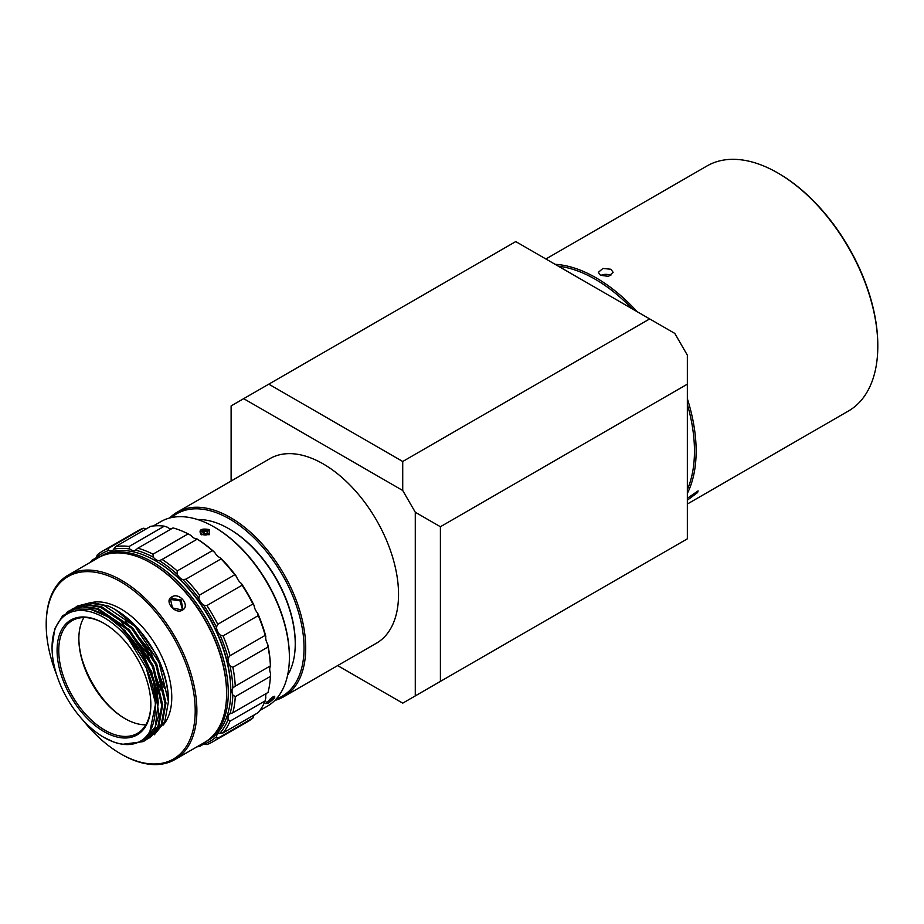 <?xml version="1.0" encoding="UTF-8"?>
<svg xmlns="http://www.w3.org/2000/svg" width="924" height="924" viewBox="0 0 924 924"><rect width="100%" height="100%" fill="white"/><g stroke="black" fill="none" stroke-linecap="round" stroke-linejoin="round"><path stroke-width="1.39" d="M440.401 681.404L440.401 526.738L415.28 512.243L402.725 490.494L402.725 461.492L649.676 318.919L674.797 333.414L687.352 355.163L687.352 538.831L402.725 703.152L337.664 665.592M440.401 526.738L687.352 384.165M402.725 461.492L268.792 384.165L515.742 241.58L649.676 318.919M268.792 384.165L231.115 405.913L231.115 481.034M402.725 490.494L243.67 398.66M415.28 695.899L415.28 512.243M283.645 696.777A106.549 61.515 60 0 0 305.705 648.001A106.549 61.515 -120 0 0 259.205 540.771A106.549 61.515 -120 0 0 177.096 512.231L269.923 458.627A106.549 61.515 -120 0 1 352.032 487.179A106.549 61.515 -120 0 1 398.544 594.409A106.549 61.515 60 0 1 376.472 643.185L283.645 696.777A106.549 61.515 60 0 1 274.855 700.404M177.096 512.231A106.549 61.515 -120 0 0 169.566 518.029M276.184 698.994A105.371 60.834 60 0 0 304.042 648.001A105.371 60.834 -120 0 0 254.262 538.115A105.371 60.834 -120 0 0 171.437 517.579M295.241 643.889A94.121 54.343 -120 0 0 228.69 528.62L229.533 529.106A92.931 53.661 -120 0 1 295.241 642.931L295.241 643.889A94.121 54.343 60 0 1 287.595 675.248M228.69 528.62A94.121 54.343 -120 0 0 197.713 519.565M99.665 556.929A106.549 61.515 -120 0 1 181.762 585.481A106.549 61.515 -120 0 1 228.274 692.711A106.549 61.515 60 0 1 206.214 741.487L208.72 740.032A106.549 61.515 60 0 0 230.792 691.256L230.792 690.286A105.371 60.834 -120 0 0 156.283 561.249L155.451 560.764A106.549 61.515 -120 0 0 102.171 555.486L99.665 556.929A106.549 61.515 -120 0 0 98.833 557.426M230.792 691.256A106.549 61.515 -120 0 0 155.451 560.764M206.214 741.487A106.549 61.515 60 0 1 205.371 741.96M56.595 674.636A105.371 60.834 60 0 1 46.2 624.797L46.2 623.839A106.549 61.515 -120 0 1 68.272 575.063A106.549 61.515 -120 0 1 150.369 603.603A106.549 61.515 -120 0 1 196.881 710.833A106.549 61.515 60 0 1 174.821 759.609L204.539 742.446A106.549 61.515 60 0 0 226.599 693.67L226.599 692.711A105.371 60.834 -120 0 0 151.686 563.421M110.187 707.022A71.622 41.349 60 0 1 81.497 657.322M259.84 710.521L267.325 706.202A106.549 61.515 60 0 0 289.385 657.426L289.385 656.456A105.371 60.834 -120 0 0 214.888 527.419L214.045 526.934A106.549 61.515 -120 0 0 160.776 521.656L153.292 525.964M289.385 657.426A106.549 61.515 -120 0 0 214.045 526.934M209.436 529.591L209.251 534.719L201.062 534.418C198.383 529.798 201.178 528.182 209.436 529.591L208.316 530.722A4.32 2.495 180 0 1 208.316 534.257A4.32 2.495 180 0 1 202.194 534.257A4.32 2.495 180 0 1 202.194 530.722A4.32 2.495 180 0 1 208.316 530.722L208.662 530.93M274.694 697.759C269.034 703.129 266.251 704.735 266.32 702.587L274.717 696.234L274.694 697.759L273.492 697.435M265.8 703.614L266.32 702.587M152.98 554.181L153.257 557.149A108.327 62.543 -120 0 0 135.505 550.15L137.861 548.209A110.106 63.571 -120 0 1 152.98 554.181L188.138 533.876L190.933 535.4A8.882 5.128 -120 0 0 196.985 538.9A108.327 62.543 60 0 1 214.726 552.39A8.882 5.128 -120 0 0 220.478 557.865A108.327 62.543 60 0 1 236.498 576.53A8.882 5.128 -120 0 0 241.395 583.471A108.327 62.543 60 0 1 254.1 605.474A8.882 5.128 -120 0 0 257.657 613.178A108.327 62.543 60 0 1 265.812 636.382A8.882 5.128 -120 0 0 267.683 644.109A108.327 62.543 60 0 1 270.489 666.227A8.882 5.128 -120 0 0 270.489 673.215L270.42 676.38A110.106 63.571 -120 0 1 268.018 692.469L232.86 712.762A110.106 63.571 -120 0 0 235.262 696.684L270.42 676.38M129.187 546.454L129.753 548.983A108.327 62.543 -120 0 0 113.744 549.168L115.546 546.604A110.106 63.571 -120 0 1 129.187 546.454L164.345 526.16L167.429 527.234A8.882 5.128 -120 0 0 171.298 528.898M108.166 548.533L108.847 550.438A108.327 62.543 -120 0 0 96.142 557.784L97.343 554.793A110.106 63.571 -120 0 1 102.483 551.201A110.106 63.571 -120 0 1 108.166 548.533L143.324 528.239L146.523 528.69A8.882 5.128 -120 0 0 146.546 528.713M254.1 714.991A8.882 5.128 -120 0 0 254.1 715.026L252.899 718.017A110.106 63.571 -120 0 1 247.748 721.598L212.589 741.903A110.106 63.571 -120 0 0 217.741 738.311L252.899 718.017M266.308 693.462A8.882 5.128 -120 0 0 265.812 697.643L265.211 700.854L230.041 721.147A110.106 63.571 -120 0 1 223.088 732.894L219.981 733.171A108.327 62.543 -120 0 0 228.136 719.392L230.041 721.147M265.812 636.382L265.211 635.377L230.041 655.682L228.136 658.131A8.882 5.128 -120 0 0 230.007 665.857L232.86 667.313L268.018 647.008L267.683 644.109M232.86 712.762L230.007 713.825A108.327 62.543 -120 0 0 232.825 694.964L235.262 696.684M219.981 733.171A8.882 5.128 -120 0 0 218.214 733.587A8.882 5.128 -120 0 0 216.424 736.774A108.327 62.543 -120 0 1 203.719 744.109L206.907 744.571A110.106 63.571 -120 0 0 212.589 741.903M216.424 736.774L217.741 738.311M196.939 746.835A110.106 63.571 -120 0 0 199.538 746.5L203.684 744.097M198.822 745.391L199.538 746.5M92.585 561.376L91.984 560.21A110.106 63.571 -120 0 0 90.39 562.289M153.257 557.149A8.882 5.128 -120 0 0 159.309 560.649A108.327 62.543 -120 0 1 177.062 574.139L177.223 570.94A110.106 63.571 -120 0 0 162.093 559.436L197.251 539.142A110.106 63.571 -120 0 1 212.381 550.635L214.726 552.39M159.309 560.649L161.85 559.586M177.062 574.139A8.882 5.128 -120 0 0 182.813 579.614A108.327 62.543 -120 0 1 198.822 598.278L199.538 595.102A110.106 63.571 -120 0 0 185.886 579.198L221.044 558.893A110.106 63.571 -120 0 1 234.696 574.797L236.498 576.53M182.813 579.614L185.886 579.198M198.822 598.278A8.882 5.128 -120 0 0 203.719 605.22A108.327 62.543 -120 0 1 216.424 627.223L217.741 624.301A110.106 63.571 -120 0 0 206.907 605.543L242.065 585.239A110.106 63.571 -120 0 1 252.899 603.996L254.1 605.474M203.719 605.22L206.907 605.543M230.041 655.682A110.106 63.571 -120 0 0 223.088 635.908L258.258 615.603A110.106 63.571 -120 0 1 265.211 635.377M228.136 658.131A108.327 62.543 -120 0 0 219.981 634.927L223.088 635.908M235.008 686.301L232.825 687.976A108.327 62.543 -120 0 0 230.007 665.857M268.018 647.008A110.106 63.571 -120 0 1 270.42 665.857L235.262 686.162A110.106 63.571 -120 0 0 232.86 667.313M230.007 713.825A8.882 5.128 -120 0 0 229.868 713.906A8.882 5.128 -120 0 0 228.136 719.392M223.088 732.894L258.258 712.589A110.106 63.571 -120 0 0 265.211 700.854M91.984 560.21L96.142 557.807A8.882 5.128 -120 0 1 95.819 559.159M143.324 528.239A110.106 63.571 -120 0 0 137.653 530.896L102.483 551.201M164.345 526.16A110.106 63.571 -120 0 0 150.704 526.31L115.546 546.604M188.138 533.876A110.106 63.571 -120 0 0 173.019 527.916L137.861 548.209M177.223 570.94L212.381 550.635M199.538 595.102L234.696 574.797M217.741 624.301L252.899 603.996M232.825 687.976A8.882 5.128 -120 0 0 232.825 694.964M220.478 557.865L221.044 558.893M241.395 583.471L242.065 585.239M257.657 613.178L258.258 615.603M203.719 744.109A8.882 5.128 -120 0 0 202.368 743.704M108.847 550.438A8.882 5.128 -120 0 0 112.497 550.485A8.882 5.128 -120 0 0 113.744 549.168M129.753 548.983A8.882 5.128 -120 0 0 135.366 550.23A8.882 5.128 -120 0 0 135.505 550.15M216.424 627.223A8.882 5.128 -120 0 0 219.981 634.927M204.55 533.437A94.71 54.678 60 0 1 205.405 533.818M46.2 624.797A105.371 60.834 -120 0 1 120.709 581.785A105.371 60.834 -120 0 1 195.207 710.833A105.371 60.834 60 0 1 120.709 753.845A105.371 60.834 60 0 1 82.744 719.935M174.821 759.609A106.549 61.515 60 0 1 121.541 754.331L120.709 753.845M92.192 602.436A72.222 41.696 -120 0 1 144.698 629.625A72.222 41.696 -120 0 1 171.772 697.297A72.222 41.696 60 0 1 163.098 725.155M75.225 607.311L89.131 603.002L103.973 605.347L134.973 626.403L159.101 662.566L168.411 701.663A75.179 43.405 -120 0 0 115.269 609.574L137.942 628.239L156.168 654.458A73.4 42.377 60 0 1 168.422 700.912M66.62 612.554L69.75 610.429L82.49 606.837L97.297 609.17L128.459 630.376L152.518 666.516L161.735 705.509L157.888 726.553L145.368 740.332M71.887 609.239L85.701 604.931L100.473 607.207L131.67 628.343L155.833 664.587L165.061 703.591L161.226 724.624L148.706 738.415M154.366 734.753L164.772 721.748L168.411 701.663M164.541 688.623L150.681 651.547L125.248 620.836M161.226 690.632L147.378 653.499L121.91 622.741M157.9 692.503L144.04 655.382L118.572 624.647M149.896 731.438L155.636 703.568L146.223 667.96L128.436 638.761C145.345 658.258 155.278 679.567 158.223 702.69A75.179 43.405 -120 0 0 90.39 609.251L107.9 616.793L125.133 630.792L151.675 671.529L159.009 714.298L154.181 730.618L144.202 741.06M122.684 744.282L143.266 741.602L155.29 726.726L158.223 702.69M128.436 638.761A73.4 42.377 -120 0 0 52.056 647.516A73.4 42.377 -120 0 0 103.962 737.41L113.814 742.064C126.068 746.326 136.186 745.16 144.19 738.576C149.307 733.956 152.668 727.431 154.285 719.022C157.149 703.915 154.47 686.89 146.223 667.96M115.269 609.574A75.179 43.405 -120 0 0 108.154 606.017L91.488 602.436L77.327 606.063M149.907 737.768L162.116 724.173L165.997 703.049L156.722 663.94L132.594 627.777L101.594 606.721L86.752 604.377L73.065 608.512M146.581 739.685L158.836 725.998L162.682 704.966L153.453 665.961L129.279 629.718L98.094 608.581L83.322 606.306L69.75 610.429M52.056 647.516L54.782 628.69L62.682 615.719L74.96 609.008L90.39 609.251M103.962 737.41A73.4 42.377 -120 0 0 144.19 738.576M150.843 704.55A66.297 38.277 60 0 1 103.962 731.612A66.297 38.277 60 0 1 57.08 650.415A66.297 38.277 -120 0 1 103.962 623.354A66.297 38.277 -120 0 1 150.843 704.55M150.843 704.065A65.119 37.595 60 0 1 137.353 733.39A65.119 37.595 60 0 1 87.179 715.95A65.119 37.595 60 0 1 58.755 650.415A65.119 37.595 -120 0 1 72.245 620.605A65.119 37.595 -120 0 1 104.389 623.596M83.876 617.567A65.119 37.595 -120 0 0 78.852 638.819A65.119 37.595 60 0 0 124.89 718.56A65.119 37.595 60 0 0 145.807 724.843M125.306 718.803A66.297 38.277 60 0 1 78.852 638.334M226.599 692.711A105.371 60.834 -120 0 0 152.102 563.663L151.259 563.178A106.549 61.515 -120 0 0 97.99 557.9L68.272 575.063M226.599 693.67A106.549 61.515 -120 0 0 151.259 563.178M171.772 596.916C179.418 591.764 190.69 605.901 182.398 610.14C175.029 614.899 163.756 600.773 171.772 596.916L172.141 598.486L181.139 599.976L182.733 608.35L181.196 609.759L172.442 607.923L170.628 599.849L172.141 598.486M170.282 600.427L171.367 599.584L179.926 600.773L182.305 608.881M687.352 489.593A140.286 81 60 0 0 694.467 451.108A140.286 81 -120 0 0 687.352 404.389M632.166 308.801A140.286 81 -120 0 0 558.373 266.204M687.352 504.03L848.498 410.984A141.476 81.682 60 0 0 877.8 346.223L877.8 345.253A140.286 81 -120 0 0 778.597 173.435L777.765 172.95A141.476 81.682 -120 0 0 707.022 165.95L545.876 258.986M877.8 346.223A141.476 81.682 -120 0 0 777.765 172.95M687.352 493.381A141.476 81.682 60 0 0 696.142 451.108A141.476 81.682 -120 0 0 687.352 398.683M637.11 311.654A141.476 81.682 -120 0 0 555.105 264.31M600.496 275.294L598.336 272.349L602.91 268.457L610.96 269.254L613.132 272.349L608.558 276.357L600.496 275.294M687.352 498.29L698.094 490.875L697.597 492.538L687.352 500.196M600.808 275.468A7.276 4.204 180 0 1 610.81 275.548M207.103 533.76L204.019 533.633M202.783 531.993L203.407 533.552L206.121 533.922L207.727 532.986L207.103 531.416L204.389 531.057L202.783 531.993M207.103 531.416L207.103 533.344M204.389 531.057L204.389 533.425M271.829 697.458A4.32 0.912 -38.8 0 1 273.55 697.227A4.32 0.912 -38.8 0 1 273.192 697.955A4.32 0.912 -38.8 0 1 270.004 700.97A4.32 0.912 -38.8 0 1 266.978 702.517A4.32 0.912 -38.8 0 1 266.817 701.94M270.166 698.994L268.503 701.374L271.991 698.648L271.783 698.07L270.166 698.994M270.108 700.438L269.473 699.653M182.398 610.14L181.196 609.759M201.062 534.418L201.906 534.904M76.392 606.594L77.327 606.052M266.978 702.517L266.401 702.471M273.55 697.227L273.654 696.465"/></g></svg>
